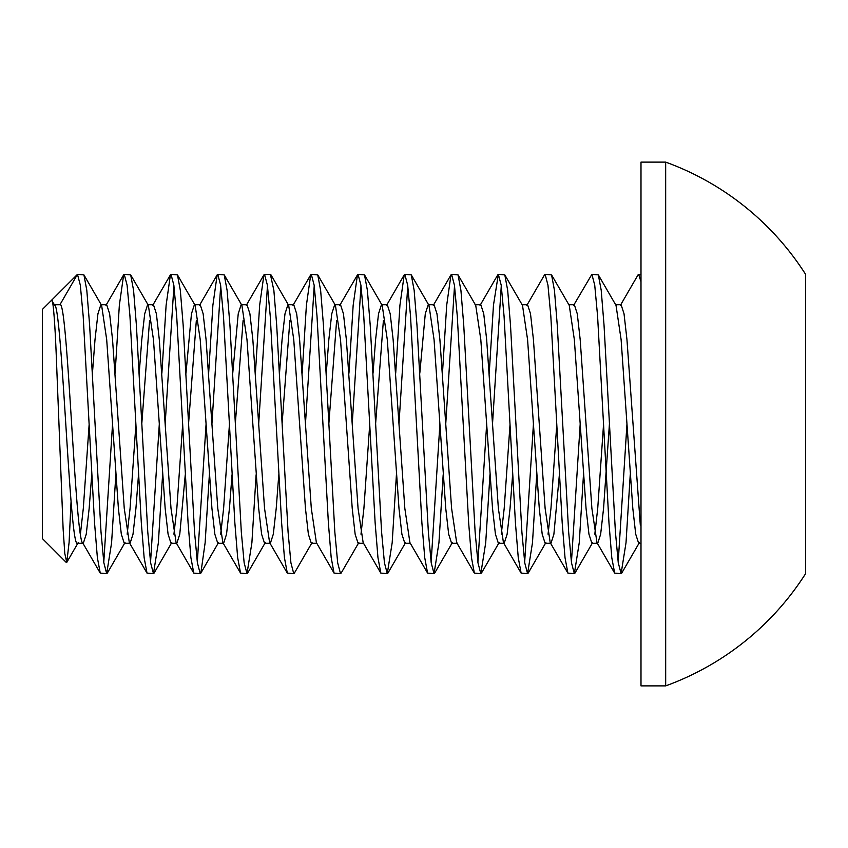 <?xml version="1.0" encoding="UTF-8"?>
<svg xmlns="http://www.w3.org/2000/svg" width="848" height="848" viewBox="0 0 848 848"><rect width="100%" height="100%" fill="white"/><g stroke="black" fill="none" stroke-linecap="round" stroke-linejoin="round"><path stroke-width="1.27" d="M115.826 474.742L111.597 542.762L106.689 573.651L103.848 562.743L100.997 531.813L89.612 324.943L86.803 290.292L83.92 274.879L77.475 274.349L59.932 304.729C67.734 297.362 75.525 550.638 83.316 543.271L77.475 543.271C69.684 550.638 61.883 297.362 54.092 304.729L52.47 301.93M71.062 501.369L69.091 542.497L66.769 562.372L64.798 553.532L63.134 529.12L56.159 352.916C55.003 324.699 53.106 297.097 51.527 300.298L77.475 274.349L80.316 285.14L83.168 315.933L94.552 522.877L97.372 557.655L100.255 573.121L82.553 542.603L83.316 543.271L86.242 534.198L89.167 508.334L91.732 474.742M59.932 304.729L54.463 304.729M101.23 304.729L106.7 304.729L109.625 313.802L112.551 339.666L124.243 508.334L129.32 542.603L130.083 543.271L124.243 543.271L121.317 534.198L118.391 508.334L106.7 339.666L101.622 305.397L100.859 304.729L97.933 313.802L95.008 339.666L92.443 373.258M80.401 534.198L83.316 508.334L89.167 424M176.85 543.271L170.999 543.271L168.084 534.198L165.159 508.334L153.467 339.666L148.379 305.397L147.616 304.729L153.467 304.729L156.392 313.802L159.307 339.666L170.999 508.334L176.087 542.603L176.85 543.271L179.776 534.198L185.256 474.742M130.083 543.271L133.009 534.198L135.934 508.334L138.5 474.742M141.775 423.989L149.555 320.618M127.158 534.198L130.083 508.334L135.934 424M139.21 373.258L141.775 339.666L144.701 313.802L147.616 304.729M223.618 543.271L217.766 543.271L214.841 534.198L211.926 508.334L200.234 339.666L195.146 305.397L194.383 304.729L200.234 304.729L203.149 313.802L206.075 339.666L217.766 508.334L222.854 542.603L223.618 543.271L226.533 534.198L229.458 508.334L232.023 474.742M188.542 423.958L196.323 320.618M173.925 534.198L176.85 508.334L182.691 423.979M185.977 373.258L191.457 313.802L194.383 304.729M270.374 543.271L264.534 543.271L261.608 534.198L258.682 508.334L246.991 339.666L241.913 305.397L241.15 304.729L246.991 304.729L249.916 313.802L252.842 339.666L264.534 508.334L269.611 542.603L270.374 543.271L273.3 534.198L276.225 508.334L278.791 474.742M235.309 423.926L243.09 320.618M220.692 534.198L223.618 508.334L229.458 423.958M232.734 373.258L238.224 313.802L241.15 304.729M316.77 543.271L311.301 543.271L308.375 534.198L305.45 508.334L293.758 339.666L288.68 305.397L287.917 304.729L293.758 304.729L296.683 313.802L299.609 339.666L311.301 508.334L316.378 542.603L334.08 573.121M282.077 423.947L289.857 320.618M279.501 373.258L282.066 339.666L284.992 313.802L287.917 304.729M363.538 543.271L358.057 543.271L355.142 534.198L352.217 508.334L340.525 339.666L335.437 305.397L334.684 304.729L340.525 304.729L343.451 313.802L346.366 339.666L358.057 508.334L363.145 542.603L380.837 573.121M328.833 424.032L336.614 320.618M326.268 373.258L328.833 339.666L331.759 313.802L334.684 304.729M410.294 543.271L404.825 543.271L401.899 534.198L398.984 508.334L387.292 339.666L382.204 305.397L381.441 304.729L387.292 304.729L390.207 313.802L393.133 339.666L404.825 508.334L409.913 542.603L427.604 573.11M375.59 424.074L383.381 320.618M360.983 534.198L363.909 508.334L369.749 424.042M373.035 373.258L375.6 339.666L378.526 313.802L381.441 304.729M457.432 543.271L451.592 543.271L448.666 534.198L445.741 508.334L434.059 339.666L428.971 305.397L428.208 304.729L434.059 304.729L436.974 313.802L439.9 339.666L451.592 508.334L456.669 542.603L457.432 543.271M419.802 373.258L425.283 313.802L428.208 304.729M504.2 543.271L498.359 543.271L495.433 534.198L492.508 508.334L480.816 339.666L475.739 305.397L474.975 304.729L480.816 304.729L483.742 313.802L486.667 339.666L498.359 508.334L503.436 542.603L504.2 543.271L507.125 534.198L510.051 508.334L512.616 474.742M522.114 304.729L527.583 304.729L530.509 313.802L533.434 339.666L545.116 508.334L550.204 542.603L550.967 543.271L545.116 543.271L542.201 534.198L539.275 508.334L527.583 339.666L522.506 305.397L504.804 274.879L498.348 274.349L501.2 285.161L504.051 316.028L515.436 522.993L518.255 557.687L521.128 573.121L527.583 573.651L524.742 562.86L521.891 532.078L510.496 325.113L507.687 290.345L504.804 274.879M501.274 534.198L504.2 508.334L510.051 424.021M568.881 304.729L574.35 304.729L577.276 313.802L580.191 339.666L591.883 508.334L596.971 542.603L597.734 543.271L591.883 543.271L588.957 534.198L586.042 508.334L574.35 339.666L569.262 305.397L551.571 274.879L545.116 274.349L547.967 285.161L550.818 316.039L562.203 523.004L565.022 557.698L567.895 573.121L574.35 573.651L571.51 562.871L568.658 532.078L557.263 325.123L554.454 290.345L551.571 274.879M550.967 543.271L553.892 534.198L559.373 474.742M548.041 534.198L550.967 508.334L556.807 424M640.993 543.271L638.65 543.271L635.724 534.198L632.809 508.334L621.118 339.666L616.03 305.397L598.338 274.879L591.883 274.349L594.734 285.161L597.586 316.05L608.981 523.004L611.79 557.698L614.662 573.121L621.118 573.651L618.256 562.733L615.404 531.802L604.02 324.943L601.211 290.281L598.338 274.879M597.734 543.271L600.649 534.198L603.575 508.334L609.426 424M615.637 304.729L621.118 304.729L624.033 313.802L626.958 339.666L640.304 525.039M594.808 534.198L597.734 508.334L603.575 424M620.354 305.397L638.046 274.879L638.65 274.349L640.993 281.769M573.587 305.397L591.883 274.349M618.192 562.256L626.958 424M630.234 474.742L626.015 542.752L621.096 573.651M544.437 275.028L545.116 274.349M571.425 562.256L580.191 424M583.477 474.742L579.248 542.731L574.35 573.651M489.232 373.258L493.462 305.238L498.348 274.349M524.658 562.256L533.434 424M536.71 474.742L532.48 542.731L527.583 573.651M501.274 285.744L492.508 424M442.465 373.258L446.695 305.248L450.977 274.879L451.592 274.349L454.443 285.214L457.284 316.103L468.668 523.004L471.488 557.698L474.361 573.121L480.816 573.651L477.975 562.86L475.124 532.056L463.739 325.102L460.92 290.334L458.037 274.879L451.592 274.349M477.901 562.256L486.667 424M489.943 474.742L485.713 542.731L480.816 573.651M454.517 285.744L445.741 424M395.698 373.258L399.927 305.259L404.21 274.879L404.825 274.349L407.676 285.182L410.517 316.039L421.901 522.972L424.731 557.687L427.593 573.121L434.059 573.651L431.219 562.913L428.367 532.131L416.972 325.123L414.153 290.345L411.269 274.879L404.825 274.349M431.134 562.256L439.9 424M443.175 474.742L438.946 542.731L434.059 573.651M407.75 285.744L398.984 424M348.941 373.258L353.16 305.344L357.443 274.9L358.057 274.349L360.909 285.151L363.75 315.965L375.134 522.845L377.954 557.602L380.826 573.1L387.292 573.651L384.451 562.881L381.589 532.067L370.205 325.081L367.396 290.334L364.513 274.879L358.057 274.349M396.419 474.742L392.179 542.72L387.282 573.651M360.983 285.744L352.217 424M302.174 373.258L306.393 305.365L310.686 274.9L311.301 274.349L314.142 285.129L316.993 315.933L328.377 522.803L331.186 557.581L334.059 573.1L340.514 573.651L337.684 562.871L334.833 532.067L323.448 325.187L320.639 290.419L317.756 274.9L311.301 274.349M341.14 573.1L340.525 573.651M314.216 285.744L305.45 424M255.407 373.258L259.647 305.28L263.929 274.879L264.534 274.349L267.374 285.119L270.226 315.922L281.621 522.909L284.43 557.666L287.313 573.121L293.758 573.651L290.917 562.849L288.076 532.025L276.692 325.144L273.872 290.387L270.385 274.349M294.383 573.1L293.758 573.651M267.459 285.744L258.682 424M208.64 373.258L212.88 305.269L217.162 274.879L217.766 274.349L220.597 285.087L223.459 315.859L234.854 522.877L237.663 557.655L240.546 573.121L246.991 573.651L244.15 562.818L241.309 531.95L229.925 325.017L227.094 290.313L224.232 274.879L217.766 274.349M256.117 474.742L251.898 542.741L247.001 573.651M220.692 285.744L211.926 424M161.873 373.258L166.113 305.269L170.406 274.879L170.999 274.349L173.84 285.14L176.691 315.944L188.086 522.898L190.895 557.666L193.779 573.121L200.234 573.651L197.383 562.786L194.531 531.887L183.147 324.985L180.327 290.302L177.465 274.879L170.999 274.349M197.308 562.256L206.075 424M209.361 474.742L205.131 542.752L200.849 573.121L200.223 573.651M173.925 285.744L165.159 424M115.116 373.258L119.345 305.269L123.638 274.879L124.243 274.349L127.083 285.14L129.935 315.922L141.319 522.877L144.139 557.655L147.022 573.121L153.467 573.651L150.626 562.839L147.775 531.972L136.38 325.007L133.571 290.313L130.687 274.879L124.243 274.349M150.541 562.256L159.307 424M162.593 474.742L158.364 542.762L153.467 573.651M665.68 424L665.68 685.884A278.61 278.61 0 0 0 805.6 573.651L805.6 274.349A278.61 278.61 0 0 0 665.669 162.116L665.68 424M665.68 162.116L640.993 162.116L640.993 685.884L665.68 685.884M66.356 562.531L42.4 538.575L42.4 309.425L51.527 300.298L54.855 305.397M100.255 573.121L106.7 573.651M103.774 562.256L112.551 424M805.6 370.004L805.6 315.997M640.993 274.349L638.639 274.349M270.374 274.349L264.534 274.349M107.304 573.121L125.006 542.603M83.92 274.879L101.622 305.397M154.071 573.11L171.762 542.603M130.687 274.879L148.379 305.397M200.838 573.11L218.53 542.603M177.455 274.89L195.146 305.397M247.605 573.11L265.297 542.603M224.222 274.89L241.913 305.397M294.362 573.121L312.064 542.603M270.978 274.879L288.68 305.397M341.129 573.121L358.821 542.603M317.746 274.879L335.437 305.397M387.896 573.121L405.588 542.603M364.513 274.879L382.204 305.397M434.653 573.121L452.355 542.603M411.269 274.879L428.971 305.397M481.42 573.121L499.122 542.603M458.037 274.879L475.739 305.397M528.187 573.121L545.879 542.603M574.955 573.121L592.646 542.603M621.711 573.121L639.413 542.603M78.239 542.603L66.769 562.372M105.936 305.397L123.638 274.879M129.32 542.603L147.022 573.121M152.704 305.397L170.406 274.879M176.087 542.603L193.779 573.121M199.471 305.397L217.162 274.879M222.854 542.603L240.546 573.121M246.238 305.397L263.929 274.879M269.611 542.603L287.313 573.121M292.995 305.397L310.697 274.879M339.762 305.397L357.464 274.879M386.529 305.397L404.22 274.89M433.296 305.397L450.988 274.89M456.669 542.603L474.371 573.11M480.053 305.397L497.755 274.89M503.436 542.603L521.138 573.121M526.82 305.397L544.522 274.879M550.204 542.603L567.895 573.121M596.971 542.603L614.662 573.121"/></g></svg>
